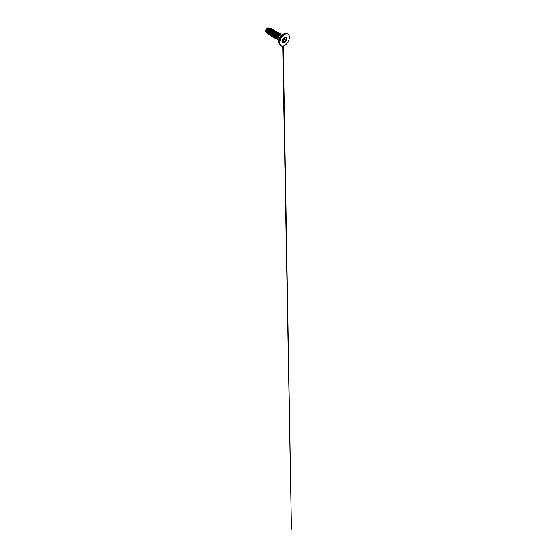 <?xml version="1.0" encoding="UTF-8"?>
<svg xmlns="http://www.w3.org/2000/svg" width="557" height="557" viewBox="0 0 557 557"><rect width="100%" height="100%" fill="white"/><g stroke="black" fill="none" stroke-linecap="round" stroke-linejoin="round"><path stroke-width="0.84" d="M283.102 39.164L284.523 37.43L285.783 37.618C286.326 37.235 286.702 37.765 286.235 38.259C285.838 38.767 285.838 39.157 286.235 39.443C286.702 39.638 286.326 40.605 285.783 40.598C285.309 40.605 284.864 41.169 284.892 41.712L284.523 42.429L283.993 42.228C283.743 41.761 283.443 41.74 283.102 42.151C282.775 42.652 282.399 42.123 282.657 41.51L282.775 40.515M282.657 41.51L282.657 41.517C282.406 42.081 282.754 42.576 283.053 42.109L283.993 42.193C284.167 42.701 284.857 42.304 284.822 41.712L285.762 40.536C286.277 40.543 286.618 39.651 286.18 39.47L286.18 39.47C285.769 39.171 285.769 38.753 286.18 38.21C286.556 37.834 286.368 37.354 285.915 37.549C286.368 37.354 286.556 37.834 286.18 38.21C286.556 37.834 286.368 37.354 285.915 37.549M283.993 42.193L282.733 41.281M284.077 37.904L284.432 38.461C284.892 38.649 284.543 39.547 284.014 39.526L283.074 40.703C283.13 41.302 282.434 41.705 282.246 41.183M282.719 41.329L283.005 40.703C282.928 40.076 283.443 39.45 284 39.463C284.495 39.491 284.815 38.663 284.383 38.482L284.028 38.001M286.138 37.201A3.168 1.831 -60 0 1 286.611 39.749A3.168 1.831 -60 0 1 284.543 42.534A3.168 1.831 -60 0 1 282.984 42.701A3.168 1.831 -60 0 1 282.496 40.16A3.168 1.831 -60 0 1 284.564 37.368A3.168 1.831 -60 0 1 286.152 37.208A3.168 1.831 -60 0 1 286.639 39.749A3.168 1.831 -60 0 1 284.564 42.541A3.168 1.831 -60 0 1 282.97 42.694M287.593 33.796A6.879 3.969 120 0 0 287.28 33.58A6.879 3.969 120 0 0 283.84 33.921A6.879 3.969 120 0 0 279.342 39.979A6.879 3.969 120 0 0 280.401 45.493C279.461 44.929 278.973 43.864 278.946 42.304L278.946 39.582A3.523 2.033 120 0 1 281.431 35.272L283.792 33.914A6.851 3.955 120 0 0 278.946 42.304A6.851 3.955 120 0 0 279.53 44.623M279.976 34.506L278.96 34.715C278.082 35.286 277.302 36.908 277.463 38.078L278.061 39.275A2.715 1.567 -60 0 1 277.95 37.054A2.715 1.567 -60 0 1 279.649 34.896A2.715 1.567 -60 0 1 280.721 34.659A2.715 1.567 -60 0 1 281.007 34.764A2.715 1.567 -60 0 1 281.194 34.91M278.514 39.554A2.715 1.567 -60 0 1 278.291 39.463A2.715 1.567 -60 0 1 278.061 39.275M279.558 34.464A2.423 1.399 -60 0 1 279.844 34.478A2.423 1.399 -60 0 1 280.094 34.576M278.618 34.033L277.887 33.511L276.55 34.785L276.154 37.423L277.024 38.363M278.806 33.886L277.88 33.831L276.829 35.049L276.363 36.866L276.787 38.266M269.79 28.623L268.223 28.539C267.464 29.131 266.803 30.642 266.984 31.784L267.91 33.142M271.391 29.605L270.291 29.737L269.679 28.595L268.627 29.103L267.632 31.039L267.903 33.002M270.291 29.737L269.059 31.965L269.623 34.116M271.6 29.674L270.611 29.918L269.616 31.324L269.665 34.019M273.188 30.628L272.053 30.753L271.294 31.686L270.834 34.249L271.384 35.133M273.362 30.691L272.373 30.934L271.384 32.341L271.426 35.035M274.949 31.645L273.814 31.77L273.055 32.703L272.596 35.265L273.139 36.149M275.123 31.707L274.135 31.951L273.146 33.357L273.188 36.052M276.815 32.856L276.126 32.494L274.817 33.719L274.357 36.282L274.9 37.159M276.94 32.759L275.896 32.974L274.907 34.374L274.949 37.075M277.17 33.155L276.954 32.772M278.953 34.339L278.82 33.9M266.608 32.167C265.459 32.313 265.25 30.433 266.274 29.048L267.813 27.85L269.024 28.08M266.274 29.048L265.842 30.774L266.573 32.327M269.762 34.659L268.669 33.928L268.565 31.401L270.02 29.159L271.064 28.88L271.238 29.458M267.924 33.225L266.984 31.784M271.336 28.442L269.908 28.679L268.718 30.029L267.987 31.902L268.014 33.705L268.85 34.854L267.91 32.863L269.296 29.263L270.702 28.344L271.336 28.442L271.816 29.598M268.014 33.705L266.803 32.926L266.58 30.962L268.091 28.275L269.233 28.01L269.553 28.491M267.36 33.504L266.518 32.021L266.894 29.876L268.077 28.268L269.226 28.003M277.713 39.067L277.24 36.734L277.999 34.994L279.607 34.012L278.925 33.81M275.471 37.319L275.826 34.541L277.532 32.96M273.424 30.691L273.118 29.967L272.415 29.848L270.723 31.464L270.173 34.193L270.632 35.216L271.524 35.676M275.186 31.714L274.88 30.983L274.176 30.865L272.484 32.48L271.934 35.209L272.394 36.233L273.285 36.692M276.947 32.731L276.641 32.007L275.938 31.881L274.246 33.497L273.696 36.226L274.155 37.249L275.047 37.709M278.716 33.782L278.075 32.877L276.745 33.511L275.457 36.135L275.75 38.043L277.135 38.732M280.338 34.583L279.621 34.061L278.493 34.757L277.609 36.337L277.463 38.078M268.85 34.854L269.908 35.07M273.689 30.544L273.181 29.41L272.505 29.319L270.18 31.652L269.692 34.172L269.985 35.209L271.67 36.087M275.45 31.568L274.942 30.426L274.267 30.336L271.948 32.668L271.454 35.195L271.746 36.226L273.431 37.103M277.212 32.584L276.704 31.443L276.028 31.352L274.385 32.557L273.215 36.212L274.148 37.911L275.193 38.12L273.494 37.235L273.202 36.205L273.689 33.678L275.193 31.735L276.704 31.443M278.973 33.782L278.465 32.459L276.968 32.759L275.054 35.982L275.269 38.259L275.91 38.927L277.316 39.074M280.651 34.645L280.178 33.643L279.544 33.559L277.407 35.732L277.254 38.962L278.779 39.756M273.167 29.403L271.67 29.702L270.166 31.645L269.679 34.165L270.618 35.871M274.928 30.419L273.431 30.719L271.927 32.661L271.44 35.182L272.387 36.894M278.953 33.817L278.451 32.452L277.776 32.362L275.457 34.694L274.963 37.222L275.91 38.927M280.164 33.636L278.765 33.921L277.393 35.725L276.968 38.029L277.825 39.561M282.622 40.25L282.705 42.269L283.102 42.151M284.439 37.5L284.822 37.535C284.878 37.904 285.191 37.932 285.762 37.625L286.27 37.549M283.005 40.703L284.892 41.712M284 39.463L285.783 40.598M286.138 39.443L284.383 38.482M283.13 41.872L283.06 39.192M282.615 39.867L282.657 40.32M282.998 39.241L284.759 37.396M286.235 38.259L285.449 37.792M289.362 37.145A6.879 3.969 120 0 0 287.934 33.956A6.879 3.969 120 0 0 284.495 34.297A6.879 3.969 120 0 0 279.997 40.355A6.879 3.969 120 0 0 281.055 45.869A6.879 3.969 120 0 0 284.495 45.528M284.564 34.423A6.775 3.913 120 0 0 279.774 42.722A6.775 3.913 120 0 0 284.564 45.486A6.775 3.913 120 0 0 289.362 37.187A6.775 3.913 120 0 0 284.564 34.423M286.089 33.253A6.851 3.955 120 0 0 283.792 33.914C285.156 33.155 286.319 33.044 287.28 33.58L287.934 33.956C289.368 34.729 289.828 37.187 288.923 39.819C288.15 42.186 286.375 44.504 284.543 45.535C283.179 46.294 282.016 46.405 281.055 45.869L280.401 45.493A6.879 3.969 120 0 0 280.742 45.653M283.792 33.914L281.417 35A2.715 1.567 120 0 0 280.06 35.133A2.715 1.567 120 0 0 278.284 37.528A2.715 1.567 120 0 0 278.702 39.7L278.994 39.986M282.587 41.838L283.053 42.109M279.844 34.478L280.721 34.659M278.291 39.463L278.702 39.7M277.804 32.981L276.975 32.738M276.042 31.965L275.214 31.721M281.007 34.764L281.417 35M284.411 38.447L286.159 39.456M282.622 41.643L282.629 42.228M282.698 46.182L291.395 529.15L283.207 46.092M284.954 37.792L285.783 37.632"/></g></svg>
